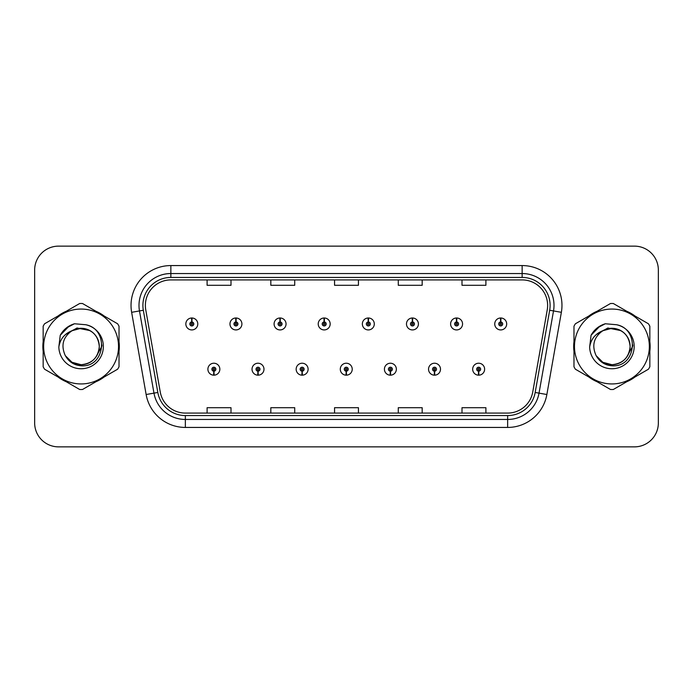 <?xml version="1.0" encoding="UTF-8"?>
<svg xmlns="http://www.w3.org/2000/svg" width="693" height="693" viewBox="0 0 693 693"><rect width="100%" height="100%" fill="white"/><g stroke="black" fill="none" stroke-linecap="round" stroke-linejoin="round"><path stroke-width="1.04" d="M257.917 371.188L257.744 375.173A5.977 5.977 0 0 0 258.264 375.173L258.091 371.188A1.992 1.992 0 0 0 259.996 369.204A1.992 1.992 0 0 0 258.004 367.212A1.992 1.992 0 0 0 256.012 369.204A1.992 1.992 0 0 0 257.917 371.188L257.969 370.001A0.797 0.797 0 0 1 257.207 369.204A0.797 0.797 0 0 1 258.004 368.407A0.797 0.797 0 0 1 258.801 369.204A0.797 0.797 0 0 1 258.039 370.001L258.091 371.188M302.044 371.188L301.871 375.173A5.977 5.977 0 0 0 302.391 375.173L302.217 371.188A1.992 1.992 0 0 0 304.123 369.204A1.992 1.992 0 0 0 302.131 367.212A1.992 1.992 0 0 0 300.138 369.204A1.992 1.992 0 0 0 302.044 371.188L302.096 370.001A0.797 0.797 0 0 1 301.334 369.204A0.797 0.797 0 0 1 302.131 368.407A0.797 0.797 0 0 1 302.928 369.204A0.797 0.797 0 0 1 302.165 370.001L302.217 371.188M346.171 371.188L345.998 375.173A5.977 5.977 0 0 0 346.517 375.173L346.344 371.188A1.992 1.992 0 0 0 348.25 369.204A1.992 1.992 0 0 0 346.257 367.212A1.992 1.992 0 0 0 344.274 369.204A1.992 1.992 0 0 0 346.171 371.188L346.223 370.001A0.797 0.797 0 0 1 345.46 369.204A0.797 0.797 0 0 1 346.257 368.407A0.797 0.797 0 0 1 347.054 369.204A0.797 0.797 0 0 1 346.292 370.001L346.344 371.188M390.306 371.188L390.133 375.173A5.977 5.977 0 0 0 390.653 375.173L390.48 371.188A1.992 1.992 0 0 0 392.385 369.204A1.992 1.992 0 0 0 390.393 367.212A1.992 1.992 0 0 0 388.401 369.204A1.992 1.992 0 0 0 390.306 371.188L390.358 370.001A0.797 0.797 0 0 1 389.596 369.204A0.797 0.797 0 0 1 390.393 368.407A0.797 0.797 0 0 1 391.19 369.204A0.797 0.797 0 0 1 390.428 370.001L390.48 371.188M434.433 371.188L434.26 375.173A5.977 5.977 0 0 0 434.78 375.173L434.606 371.188A1.992 1.992 0 0 0 436.512 369.204A1.992 1.992 0 0 0 434.52 367.212A1.992 1.992 0 0 0 432.527 369.204A1.992 1.992 0 0 0 434.433 371.188L434.485 370.001A0.797 0.797 0 0 1 433.723 369.204A0.797 0.797 0 0 1 434.52 368.407A0.797 0.797 0 0 1 435.317 369.204A0.797 0.797 0 0 1 434.554 370.001L434.606 371.188M478.56 371.188L478.387 375.173A5.977 5.977 0 0 0 478.906 375.173L478.733 371.188A1.992 1.992 0 0 0 480.639 369.204A1.992 1.992 0 0 0 478.646 367.212A1.992 1.992 0 0 0 476.654 369.204A1.992 1.992 0 0 0 478.56 371.188L478.612 370.001A0.797 0.797 0 0 1 477.849 369.204A0.797 0.797 0 0 1 478.646 368.407A0.797 0.797 0 0 1 479.443 369.204A0.797 0.797 0 0 1 478.681 370.001L478.733 371.188M213.791 371.188L213.617 375.173A5.977 5.977 0 0 0 214.137 375.173L213.964 371.188A1.992 1.992 0 0 0 215.869 369.204A1.992 1.992 0 0 0 213.877 367.212A1.992 1.992 0 0 0 211.885 369.204A1.992 1.992 0 0 0 213.791 371.188L213.842 370.001A0.797 0.797 0 0 1 213.08 369.204A0.797 0.797 0 0 1 213.877 368.407A0.797 0.797 0 0 1 214.674 369.204A0.797 0.797 0 0 1 213.912 370.001L213.964 371.188M236.027 321.968L236.2 317.992A5.977 5.977 0 0 0 235.681 317.992L235.854 321.968A1.992 1.992 0 0 0 233.948 323.96A1.992 1.992 0 0 0 235.941 325.953A1.992 1.992 0 0 0 237.933 323.96A1.992 1.992 0 0 0 236.027 321.968L235.975 323.163A0.797 0.797 0 0 1 236.737 323.96A0.797 0.797 0 0 1 235.941 324.757A0.797 0.797 0 0 1 235.144 323.96A0.797 0.797 0 0 1 235.906 323.163L235.854 321.968M280.154 321.968L280.327 317.992A5.977 5.977 0 0 0 279.807 317.992L279.981 321.968A1.992 1.992 0 0 0 278.075 323.96A1.992 1.992 0 0 0 280.067 325.953A1.992 1.992 0 0 0 282.06 323.96A1.992 1.992 0 0 0 280.154 321.968L280.102 323.163A0.797 0.797 0 0 1 280.864 323.96A0.797 0.797 0 0 1 280.067 324.757A0.797 0.797 0 0 1 279.27 323.96A0.797 0.797 0 0 1 280.033 323.163L279.981 321.968M324.281 321.968L324.454 317.992A5.977 5.977 0 0 0 323.934 317.992L324.107 321.968A1.992 1.992 0 0 0 322.202 323.96A1.992 1.992 0 0 0 324.194 325.953A1.992 1.992 0 0 0 326.186 323.96A1.992 1.992 0 0 0 324.281 321.968L324.229 323.163A0.797 0.797 0 0 1 324.991 323.96A0.797 0.797 0 0 1 324.194 324.757A0.797 0.797 0 0 1 323.397 323.96A0.797 0.797 0 0 1 324.159 323.163L324.107 321.968M368.416 321.968L368.589 317.992A5.977 5.977 0 0 0 368.061 317.992L368.243 321.968A1.992 1.992 0 0 0 366.337 323.96A1.992 1.992 0 0 0 368.329 325.953A1.992 1.992 0 0 0 370.313 323.96A1.992 1.992 0 0 0 368.416 321.968L368.364 323.163A0.797 0.797 0 0 1 369.118 323.96A0.797 0.797 0 0 1 368.329 324.757A0.797 0.797 0 0 1 367.533 323.96A0.797 0.797 0 0 1 368.295 323.163L368.243 321.968M412.543 321.968L412.716 317.992A5.977 5.977 0 0 0 412.196 317.992L412.37 321.968A1.992 1.992 0 0 0 410.464 323.96A1.992 1.992 0 0 0 412.456 325.953A1.992 1.992 0 0 0 414.449 323.96A1.992 1.992 0 0 0 412.543 321.968L412.491 323.163A0.797 0.797 0 0 1 413.253 323.96A0.797 0.797 0 0 1 412.456 324.757A0.797 0.797 0 0 1 411.659 323.96A0.797 0.797 0 0 1 412.422 323.163L412.37 321.968M456.67 321.968L456.843 317.992A5.977 5.977 0 0 0 456.323 317.992L456.496 321.968A1.992 1.992 0 0 0 454.591 323.96A1.992 1.992 0 0 0 456.583 325.953A1.992 1.992 0 0 0 458.575 323.96A1.992 1.992 0 0 0 456.67 321.968L456.618 323.163A0.797 0.797 0 0 1 457.38 323.96A0.797 0.797 0 0 1 456.583 324.757A0.797 0.797 0 0 1 455.786 323.96A0.797 0.797 0 0 1 456.548 323.163L456.496 321.968M500.796 321.968L500.97 317.992A5.977 5.977 0 0 0 500.45 317.992L500.623 321.968A1.992 1.992 0 0 0 498.717 323.96A1.992 1.992 0 0 0 500.71 325.953A1.992 1.992 0 0 0 502.702 323.96A1.992 1.992 0 0 0 500.796 321.968L500.744 323.163A0.797 0.797 0 0 1 501.507 323.96A0.797 0.797 0 0 1 500.71 324.757A0.797 0.797 0 0 1 499.913 323.96A0.797 0.797 0 0 1 500.675 323.163L500.623 321.968M191.9 321.968L192.074 317.992A5.977 5.977 0 0 0 191.545 317.992L191.727 321.968A1.992 1.992 0 0 0 189.821 323.96A1.992 1.992 0 0 0 191.814 325.953A1.992 1.992 0 0 0 193.797 323.96A1.992 1.992 0 0 0 191.9 321.968L191.848 323.163A0.797 0.797 0 0 1 192.602 323.96A0.797 0.797 0 0 1 191.814 324.757A0.797 0.797 0 0 1 191.017 323.96A0.797 0.797 0 0 1 191.779 323.163L191.727 321.968M42.853 346.5A38.236 38.236 0 0 0 43.157 351.273A38.236 38.236 0 0 1 43.157 341.727A38.236 38.236 0 0 0 42.853 346.5M57.987 376.966A38.236 38.236 0 0 0 66.251 381.739A38.236 38.236 0 0 1 57.987 376.966M95.929 381.739A38.236 38.236 0 0 0 104.184 376.966A38.236 38.236 0 0 1 95.929 381.739M119.023 351.273A38.236 38.236 0 0 0 119.023 341.727A38.236 38.236 0 0 1 119.023 351.273M573.674 346.5A38.236 38.236 0 0 0 573.977 351.273A38.236 38.236 0 0 1 573.977 341.727A38.236 38.236 0 0 0 573.674 346.5M588.816 376.966A38.236 38.236 0 0 0 597.071 381.739A38.236 38.236 0 0 1 588.816 376.966M626.749 381.739A38.236 38.236 0 0 0 635.013 376.966A38.236 38.236 0 0 1 626.749 381.739M649.843 351.273A38.236 38.236 0 0 0 649.843 341.727A38.236 38.236 0 0 1 649.843 351.273M145.374 305.396A25.494 25.494 0 0 1 170.859 279.911L522.141 279.911A25.494 25.494 0 0 1 547.245 309.823L532.744 392.03A25.494 25.494 0 0 1 507.648 413.089L185.352 413.089A25.494 25.494 0 0 1 160.256 392.03L145.755 309.823A25.494 25.494 0 0 1 145.374 305.396M142.897 305.396A27.963 27.963 0 0 0 143.321 310.256L157.822 392.455A27.963 27.963 0 0 0 185.352 415.566L507.648 415.566A27.963 27.963 0 0 0 535.178 392.455L549.679 310.256A27.963 27.963 0 0 0 522.141 277.434L170.859 277.434A27.963 27.963 0 0 0 142.897 305.396M131.635 312.318A39.83 39.83 0 0 1 170.859 265.566L522.141 265.566A39.83 39.83 0 0 1 561.365 312.318L546.864 394.516A39.83 39.83 0 0 1 507.648 427.434L185.352 427.434A39.83 39.83 0 0 1 146.136 394.516L131.635 312.318L139.484 310.932A31.861 31.861 0 0 1 170.859 273.536L522.141 273.536A31.861 31.861 0 0 1 553.516 310.932L539.024 393.139A31.861 31.861 0 0 1 507.648 419.464L185.352 419.464A31.861 31.861 0 0 1 153.976 393.139L139.484 310.932A31.861 31.861 0 0 1 138.998 305.396M104.184 316.034A38.236 38.236 0 0 0 95.929 311.261A38.236 38.236 0 0 1 104.184 316.034M66.251 311.261A38.236 38.236 0 0 0 57.987 316.034A38.236 38.236 0 0 1 66.251 311.261M635.013 316.034A38.236 38.236 0 0 0 626.749 311.261A38.236 38.236 0 0 1 635.013 316.034M597.071 311.261A38.236 38.236 0 0 0 588.816 316.034A38.236 38.236 0 0 1 597.071 311.261M658.35 270.027A23.9 23.9 0 0 0 634.45 246.136L58.55 246.136A23.9 23.9 0 0 0 34.65 270.027L34.65 422.973A23.9 23.9 0 0 0 58.55 446.864L634.45 446.864A23.9 23.9 0 0 0 658.35 422.973L658.35 270.027L658.35 422.973M535.178 392.455L539.024 393.139L553.516 310.932L561.365 312.318M334.554 279.911L334.554 285.299L358.446 285.299L358.446 279.911M270.824 279.911L270.824 285.299L294.724 285.299L294.724 279.911M207.103 279.911L207.103 285.299L231.003 285.299L231.003 279.911M398.276 279.911L398.276 285.299L422.176 285.299L422.176 279.911M461.997 279.911L461.997 285.299L485.897 285.299L485.897 279.911M358.446 413.089L358.446 407.701L334.554 407.701L334.554 413.089M294.724 413.089L294.724 407.701L270.824 407.701L270.824 413.089M231.003 413.089L231.003 407.701L207.103 407.701L207.103 413.089M422.176 413.089L422.176 407.701L398.276 407.701L398.276 413.089M485.897 413.089L485.897 407.701L461.997 407.701L461.997 413.089M34.65 270.027L34.65 422.973M634.45 246.136L58.55 246.136M58.55 446.864L634.45 446.864M197.782 323.96A5.977 5.977 0 0 0 192.074 317.992A5.977 5.977 0 0 1 197.782 323.96A5.977 5.977 0 0 1 191.814 329.929A5.977 5.977 0 0 1 185.837 323.96A5.977 5.977 0 0 1 191.545 317.992M207.9 369.204A5.977 5.977 0 0 0 213.617 375.173A5.977 5.977 0 0 1 207.9 369.204A5.977 5.977 0 0 1 213.877 363.227A5.977 5.977 0 0 1 219.846 369.204A5.977 5.977 0 0 1 214.137 375.173M241.909 323.96A5.977 5.977 0 0 0 236.2 317.992A5.977 5.977 0 0 1 241.909 323.96A5.977 5.977 0 0 1 235.941 329.929A5.977 5.977 0 0 1 229.963 323.96A5.977 5.977 0 0 1 235.681 317.992M286.044 323.96A5.977 5.977 0 0 0 280.327 317.992A5.977 5.977 0 0 1 286.044 323.96A5.977 5.977 0 0 1 280.067 329.929A5.977 5.977 0 0 1 274.09 323.96A5.977 5.977 0 0 1 279.807 317.992M330.171 323.96A5.977 5.977 0 0 0 324.454 317.992A5.977 5.977 0 0 1 330.171 323.96A5.977 5.977 0 0 1 324.194 329.929A5.977 5.977 0 0 1 318.226 323.96A5.977 5.977 0 0 1 323.934 317.992M374.298 323.96A5.977 5.977 0 0 0 368.589 317.992A5.977 5.977 0 0 1 374.298 323.96A5.977 5.977 0 0 1 368.329 329.929A5.977 5.977 0 0 1 362.352 323.96A5.977 5.977 0 0 1 368.061 317.992L368.208 321.171M252.027 369.204A5.977 5.977 0 0 0 257.744 375.173A5.977 5.977 0 0 1 252.027 369.204A5.977 5.977 0 0 1 258.004 363.227A5.977 5.977 0 0 1 263.981 369.204A5.977 5.977 0 0 1 258.264 375.173M296.162 369.204A5.977 5.977 0 0 0 301.871 375.173A5.977 5.977 0 0 1 296.162 369.204A5.977 5.977 0 0 1 302.131 363.227A5.977 5.977 0 0 1 308.108 369.204A5.977 5.977 0 0 1 302.391 375.173M340.289 369.204A5.977 5.977 0 0 0 345.998 375.173A5.977 5.977 0 0 1 340.289 369.204A5.977 5.977 0 0 1 346.257 363.227A5.977 5.977 0 0 1 352.235 369.204A5.977 5.977 0 0 1 346.517 375.173L346.379 371.985M101.984 344.993L101.784 346.5L95.625 357.467M89.951 330.596L77.036 327.988L65.54 334.485M632.804 344.993L632.605 346.5L626.446 357.467M620.772 330.596L607.856 327.988L596.37 334.485M99.29 345.842A18.209 18.209 0 0 0 71.977 330.734C63.054 337.084 60.785 345.279 65.159 355.318L65.402 355.752A18.209 18.209 0 0 0 81.09 364.709C92.152 363.634 98.215 357.562 99.298 346.5C98.215 335.438 92.152 329.366 81.09 328.291L71.977 330.734L81.09 328.291C92.152 329.366 98.215 335.438 99.298 346.5C98.215 357.562 92.152 363.634 81.09 364.709A18.209 18.209 0 0 0 99.298 346.5C98.215 335.438 92.152 329.366 81.09 328.291C92.152 329.366 98.215 335.438 99.298 346.5C98.215 357.562 92.152 363.634 81.09 364.709C92.152 363.634 98.215 357.562 99.298 346.5C98.215 335.438 92.152 329.366 81.09 328.291C92.152 329.366 98.215 335.438 99.298 346.5C98.215 357.562 92.152 363.634 81.09 364.709C92.152 363.634 98.215 357.562 99.298 346.5C98.215 335.438 92.152 329.366 81.09 328.291C92.152 329.366 98.215 335.438 99.298 346.5C98.215 357.562 92.152 363.634 81.09 364.709L71.985 362.266L65.402 355.752L71.985 362.266L81.09 364.709L71.985 362.266L65.402 355.752L71.985 362.266L81.09 364.709L71.985 362.266L65.402 355.752L71.985 362.266L81.09 364.709L71.985 362.266L65.402 355.752C68.893 361.893 74.116 365.237 81.09 365.774C105.44 367.81 109.243 329.002 85.759 324.74L74.472 323.761C68.174 325.693 63.435 329.53 60.239 335.265L58.836 346.985A22.254 22.254 0 0 0 81.09 368.754A22.254 22.254 0 0 0 85.759 324.74M81.09 383.939A37.439 37.439 0 0 0 118.529 346.5A37.439 37.439 0 0 0 81.09 309.061A37.439 37.439 0 0 0 43.65 346.5A37.439 37.439 0 0 0 81.09 383.939M81.09 389.518A43.018 43.018 0 0 0 82.502 389.492L117.619 369.213A43.018 43.018 0 0 0 119.023 366.779L119.023 326.221A43.018 43.018 0 0 0 117.619 323.787L82.502 303.508A43.018 43.018 0 0 0 79.678 303.508L44.56 323.787A43.018 43.018 0 0 0 43.157 326.221L43.157 366.779A43.018 43.018 0 0 0 44.56 369.213L79.678 389.492A43.018 43.018 0 0 0 81.09 389.518M58.836 346.985C60.126 339.137 64.51 333.723 71.977 330.734M60.239 335.265L69.248 325.987L74.333 323.796L69.248 325.987L60.265 335.221L69.248 325.987L74.333 323.796L69.248 325.987L60.239 335.265L69.248 325.987L74.472 323.761L66.285 328.014M74.333 323.796L69.248 325.987L60.265 335.221L69.248 325.987L74.333 323.796L69.248 325.987L60.265 335.221M630.11 345.842A18.209 18.209 0 0 0 602.797 330.734C593.875 337.084 591.605 345.279 595.98 355.318L596.223 355.752A18.209 18.209 0 0 0 611.91 364.709C622.972 363.634 629.036 357.562 630.119 346.5C629.036 335.438 622.972 329.366 611.91 328.291L602.797 330.734L611.91 328.291C622.972 329.366 629.036 335.438 630.119 346.5C629.036 357.562 622.972 363.634 611.91 364.709A18.209 18.209 0 0 0 630.119 346.5C629.036 335.438 622.972 329.366 611.91 328.291C622.972 329.366 629.036 335.438 630.119 346.5C629.036 357.562 622.972 363.634 611.91 364.709C622.972 363.634 629.036 357.562 630.119 346.5C629.036 335.438 622.972 329.366 611.91 328.291C622.972 329.366 629.036 335.438 630.119 346.5C629.036 357.562 622.972 363.634 611.91 364.709C622.972 363.634 629.036 357.562 630.119 346.5C629.036 335.438 622.972 329.366 611.91 328.291C622.972 329.366 629.036 335.438 630.119 346.5C629.036 357.562 622.972 363.634 611.91 364.709L602.806 362.266L596.223 355.752L602.806 362.266L611.91 364.709L602.806 362.266L596.223 355.752L602.806 362.266L611.91 364.709L602.806 362.266L596.223 355.752L602.806 362.266L611.91 364.709L602.806 362.266L596.223 355.752C599.714 361.893 604.937 365.237 611.91 365.774C636.261 367.81 640.063 329.002 616.579 324.74L605.292 323.761C599.003 325.693 594.256 329.53 591.06 335.265L589.656 346.985A22.254 22.254 0 0 0 611.91 368.754A22.254 22.254 0 0 0 616.579 324.74M611.91 383.939A37.439 37.439 0 0 0 649.35 346.5A37.439 37.439 0 0 0 611.91 309.061A37.439 37.439 0 0 0 574.471 346.5A37.439 37.439 0 0 0 611.91 383.939M611.91 389.518A43.018 43.018 0 0 0 613.322 389.492L648.44 369.213A43.018 43.018 0 0 0 649.843 366.779L649.843 326.221A43.018 43.018 0 0 0 648.44 323.787L613.322 303.508A43.018 43.018 0 0 0 610.498 303.508L575.381 323.787A43.018 43.018 0 0 0 573.977 326.221L573.977 366.779A43.018 43.018 0 0 0 575.381 369.213L610.498 389.492A43.018 43.018 0 0 0 611.91 389.518M589.656 346.985C590.947 339.137 595.33 333.723 602.797 330.734M605.162 323.796L600.069 325.987L591.086 335.221L600.069 325.987L605.162 323.796L600.069 325.987L591.086 335.221L600.069 325.987L605.162 323.796L600.069 325.987L591.086 335.221L600.069 325.987L605.162 323.796L600.069 325.987L591.06 335.265L600.069 325.987L605.292 323.761L597.106 328.014M418.425 323.96A5.977 5.977 0 0 0 412.716 317.992A5.977 5.977 0 0 1 418.425 323.96A5.977 5.977 0 0 1 412.456 329.929A5.977 5.977 0 0 1 406.479 323.96A5.977 5.977 0 0 1 412.196 317.992L412.335 321.171M462.56 323.96A5.977 5.977 0 0 0 456.843 317.992A5.977 5.977 0 0 1 462.56 323.96A5.977 5.977 0 0 1 456.583 329.929A5.977 5.977 0 0 1 450.606 323.96A5.977 5.977 0 0 1 456.323 317.992L456.462 321.171M506.687 323.96A5.977 5.977 0 0 0 500.97 317.992A5.977 5.977 0 0 1 506.687 323.96A5.977 5.977 0 0 1 500.71 329.929A5.977 5.977 0 0 1 494.741 323.96A5.977 5.977 0 0 1 500.45 317.992L500.589 321.171M384.416 369.204A5.977 5.977 0 0 0 390.133 375.173A5.977 5.977 0 0 1 384.416 369.204A5.977 5.977 0 0 1 390.393 363.227A5.977 5.977 0 0 1 396.361 369.204A5.977 5.977 0 0 1 390.653 375.173L390.514 371.985M428.543 369.204A5.977 5.977 0 0 0 434.26 375.173A5.977 5.977 0 0 1 428.543 369.204A5.977 5.977 0 0 1 434.52 363.227A5.977 5.977 0 0 1 440.497 369.204A5.977 5.977 0 0 1 434.78 375.173L434.641 371.985M472.678 369.204A5.977 5.977 0 0 0 478.387 375.173A5.977 5.977 0 0 1 472.678 369.204A5.977 5.977 0 0 1 478.646 363.227A5.977 5.977 0 0 1 484.624 369.204A5.977 5.977 0 0 1 478.906 375.173L478.768 371.985M522.141 265.566L522.141 277.434M139.484 310.932L143.321 310.256M185.352 427.434L185.352 415.566M507.648 415.566L507.648 427.434M146.136 394.516L157.822 392.455M549.679 310.256L553.516 310.932M170.859 265.566L170.859 277.434M539.024 393.139L546.864 394.516"/></g></svg>
